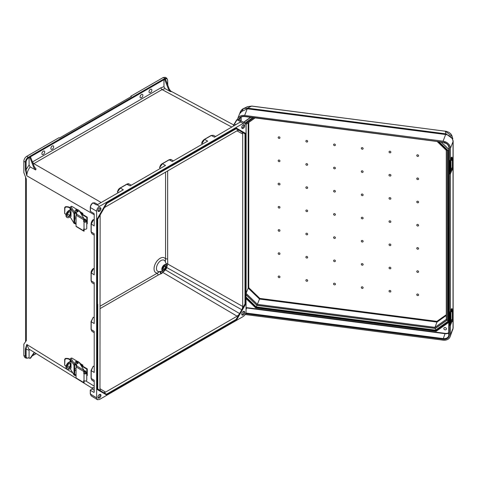 <?xml version="1.0" encoding="UTF-8"?>
<svg xmlns="http://www.w3.org/2000/svg" width="477" height="477" viewBox="0 0 477 477"><rect width="100%" height="100%" fill="white"/><g stroke="black" fill="none" stroke-linecap="round" stroke-linejoin="round"><path stroke-width="0.72" d="M52.267 149.247A1.986 1.145 120 0 0 53.567 147.494A1.986 1.145 120 0 0 53.263 145.902A1.986 1.145 120 0 0 52.267 146.004A1.986 1.145 120 0 0 50.967 147.751A1.986 1.145 120 0 0 51.272 149.343A1.986 1.145 120 0 0 52.267 149.247M51.534 146.666A1.986 1.145 -60 0 1 51.069 147.471M141.484 97.737A1.986 1.145 120 0 0 142.784 95.984A1.986 1.145 120 0 0 142.474 94.392A1.986 1.145 120 0 0 141.484 94.494A1.986 1.145 120 0 0 140.184 96.247A1.986 1.145 120 0 0 140.488 97.839A1.986 1.145 120 0 0 141.484 97.737M140.751 95.156A1.986 1.145 -60 0 1 140.286 95.96M241.779 314.522A1.86 1.073 120 0 0 242.537 314.361A1.86 1.073 120 0 0 243.705 312.864A1.86 1.073 120 0 0 243.616 311.344M243.24 311.505A2.129 1.228 120 0 0 241.911 313.198A2.129 1.228 120 0 0 241.994 314.939A2.129 1.228 120 0 0 243.24 314.981A2.129 1.228 120 0 0 244.677 312.924A2.129 1.228 120 0 0 244.081 311.32A2.129 1.228 120 0 0 243.24 311.505M99.818 394.366A1.86 1.073 -60 0 1 99.908 395.886A1.86 1.073 -60 0 1 98.739 397.383A1.86 1.073 -60 0 1 97.982 397.544M99.437 398.003A2.129 1.228 -60 0 1 98.19 397.961A2.129 1.228 -60 0 1 98.107 396.22A2.129 1.228 -60 0 1 99.437 394.527A2.129 1.228 -60 0 1 100.283 394.342A2.129 1.228 -60 0 1 100.88 395.946A2.129 1.228 -60 0 1 99.437 398.003M150.44 89.324A1.986 1.145 -60 0 1 151.436 89.223A1.986 1.145 -60 0 1 151.74 90.815A1.986 1.145 -60 0 1 150.44 92.568A1.986 1.145 -60 0 1 149.444 92.663A1.986 1.145 -60 0 1 149.14 91.071A1.986 1.145 -60 0 1 150.44 89.324M149.706 89.986A1.986 1.145 -60 0 1 149.241 90.791M243.616 124.694A1.86 1.073 -60 0 1 243.705 126.214A1.86 1.073 -60 0 1 242.537 127.711A1.86 1.073 -60 0 1 241.779 127.872M243.24 124.855A2.129 1.228 -60 0 1 244.081 124.67A2.129 1.228 -60 0 1 244.677 126.274A2.129 1.228 -60 0 1 243.24 128.331A2.129 1.228 -60 0 1 241.994 128.289A2.129 1.228 -60 0 1 241.911 126.548A2.129 1.228 -60 0 1 243.24 124.855M43.312 154.417A1.986 1.145 120 0 0 44.605 152.664A1.986 1.145 120 0 0 44.301 151.072A1.986 1.145 120 0 0 43.312 151.173A1.986 1.145 120 0 0 42.012 152.926A1.986 1.145 120 0 0 42.316 154.518A1.986 1.145 120 0 0 43.312 154.417M42.113 152.64A1.986 1.145 120 0 0 42.578 151.835M97.982 210.894A1.86 1.073 120 0 0 98.739 210.733A1.86 1.073 120 0 0 99.908 209.242A1.86 1.073 120 0 0 99.818 207.716M99.437 211.353A2.129 1.228 120 0 0 100.88 209.296A2.129 1.228 120 0 0 100.283 207.692A2.129 1.228 120 0 0 99.437 207.877A2.129 1.228 120 0 0 98.107 209.57A2.129 1.228 120 0 0 98.19 211.311A2.129 1.228 120 0 0 99.437 211.353M236.091 128.778L238.679 130.269L237.093 130.752L104.487 207.513M236.02 319.441L239.579 313.562L236.264 319.703L236.02 319.441L106.657 394.127L106.765 394.473L101.07 391.182L100.343 390.478L99.967 388.868L100.14 215.038M118.26 192.714L117.461 192.022L120.293 188.081L117.461 192.022M160.409 168.381L159.61 167.683L162.442 163.742L159.61 167.683M202.558 144.048L201.86 143.66L204.591 139.409L211.365 135.498L213.344 135.301L215.568 136.535M201.759 143.35L204.269 139.481M164.839 79.832L168.53 89.33L170.253 91.489L165.042 88.633L163.963 86.689L163.963 79.731L163.611 79.122L164.839 79.832L165.543 79.426L164.315 78.717L164.833 78.413L165.185 79.021C166.67 78.347 167.487 78.824 167.642 80.446L167.642 84.84M163.611 79.122L29.437 156.587L30.665 157.297L29.962 157.702L28.733 156.993L29.085 157.601L29.085 164.923L30.164 166.938L35.632 169.919L33.807 167.612L34.35 166.795L36.073 168.953L35.632 169.919M29.085 157.601L28.566 157.899C27.082 158.936 26.265 160.355 26.104 162.162L26.104 169.657L26.801 175.792L25.394 169.651L26.104 169.657L29.085 164.923M167.636 80.035L166.801 78.204L165.197 77.31L163.223 77.518L130.913 96.175L131.437 96.479L59.5 138.014L58.975 137.71L26.658 156.367L28.215 157.291L28.733 156.993M25.394 169.651L25.394 162.156L23.85 161.232L23.85 172.591L26.402 179.31L26.402 340.483L23.85 344.15L23.85 355.508L24.655 357.315L26.205 358.239L28.566 357.857C27.082 358.531 26.265 358.054 26.104 356.432L26.104 348.937L26.801 344.477L25.394 348.937L29.085 350.231L29.449 349.391M23.85 161.232C24.029 159.169 24.965 157.547 26.658 156.367M106.443 394.861L97.159 389.5L97.159 219.021L106.443 202.94L236.234 128.003L171.517 165.573L171.517 165.978L171.863 165.775L171.517 165.573L171.517 165.978L236.514 128.45L236.413 128.104L236.264 128.593M211.365 135.498L214.417 137.203L240.527 121.891L243.24 123.352L99.437 206.374C97.743 207.555 96.807 209.176 96.628 211.239L96.628 397.89L90.409 394.044L90.272 390.12L92.091 388.946L94.213 390.234M243.24 123.352L245.19 123.132L246.049 124.974L246.049 311.624C245.87 313.681 244.934 315.303 243.24 316.489L99.437 399.511L97.415 399.69L96.628 397.89M94.213 366.586L93.212 366.241L91.214 370.665L93.212 366.241M94.213 317.676L93.2 317.324L91.202 321.742L93.2 317.324M97.755 204.532L94.732 202.844L92.991 202.928C91.411 204.15 90.552 205.724 90.409 207.65L90.409 211.377L93.868 213.44L94.213 214.054L94.213 225.961L91.113 223.856L93.528 219.682L91.214 224.166L91.214 231.989L94.213 233.784L94.213 274.871L91.107 272.761L93.522 268.587L91.202 273.077L91.202 280.893L92.019 282.712L91.065 280.697L91.065 272.874C91.149 271.192 91.882 269.761 93.259 268.575M93.2 268.652L94.213 269.004M93.212 219.742L94.213 220.088M131.264 185.207L129.046 183.967L127.067 184.17L120.293 188.081L123.346 189.78L97.511 204.627M97.111 204.77L99.437 206.374M240.199 122.225L239.448 122.75M173.413 160.874L171.195 159.634L169.216 159.837L172.269 161.536L207.644 141.109L204.591 139.409M162.317 163.7L169.216 159.837L162.442 163.742L165.495 165.447L130.12 185.869L126.745 184.235L120.162 188.039M94.213 332.69L92.019 331.384L91.202 329.565L91.202 321.742L94.213 323.543L94.213 282.694L91.202 280.893L91.107 272.987M91.107 321.659L91.202 329.565L94.213 331.366L94.213 372.459L91.214 370.665L91.214 378.488L91.113 370.575M94.213 381.606L92.031 380.3L91.214 378.488L94.213 380.276L94.213 392.183L93.868 392.386L94.213 392.183L93.868 392.386L90.409 390.317M90.409 211.377L90.409 210.977M30.665 157.297L34.35 166.795M29.962 157.702L33.807 167.612M106.765 203.363L106.443 202.94M97.684 304.564L97.684 304.159L97.684 304.564L97.332 304.362L97.684 304.159L97.332 304.362L97.159 219.021M97.332 304.362L97.159 389.5M165.042 88.633L162.067 89.587L33.259 163.981M30.164 166.938C28.012 169.818 26.897 172.769 26.801 175.792L94.213 214.71M26.104 162.162L25.394 162.156C25.573 160.099 26.515 158.477 28.215 157.291L28.566 157.899M92.645 203.136L92.991 202.928L92.645 203.136L92.991 202.928L96.485 204.907M91.113 224.077L91.113 231.679L92.031 233.802L91.071 231.786L91.071 223.969C91.363 221.847 92.097 220.416 93.265 219.67M171.517 165.573L106.615 203.041L97.684 219.086M236.956 130.829L242.71 133.995L242.334 132.379L244.993 133.918L244.993 303.891L245.345 303.98L245.345 218.907L245.697 218.704L245.345 218.907L245.697 219.11L245.697 218.704L245.697 219.11M242.71 133.995L242.71 306.455L242.334 308.5L244.993 303.891M130.913 96.783L130.913 96.175M165.334 261.801L165.555 259.124A1.491 0.859 0 0 1 167.642 259.112L167.743 264.043L166.658 267.472M165.543 79.426L169.389 89.336L168.53 89.33M170.253 91.489L171.213 91.644L169.389 89.336M234.475 123.746L233.456 125.314L234.249 125.749M239.221 130.364L242.334 132.379M238.679 130.269L239.651 130.549L236.342 128.635M166.801 78.204L164.833 78.413L163.223 77.518M235.823 124.843L234.475 124.103L237.033 119.763L240.587 121.707M236.687 119.971L238.75 119.667L245.19 123.132M245.697 133.465L236.413 128.104L245.697 133.465L244.993 133.918M239.651 130.549L245.345 133.834L245.345 218.907M238.679 314.832L237.093 316.185L105.584 392.112L99.967 388.707M103.998 392.589L106.765 394.473L103.998 392.589L105.584 392.112M28.733 357.756L29.085 357.553L29.085 350.231M29.962 358.466L33.807 352.998L34.35 352.819L30.665 358.06L29.962 358.466L28.876 357.839M94.213 388.367L92.759 387.485L92.091 388.946M164.959 270.346L161.852 273.357A1.491 0.948 53.9 0 1 160.719 271.425M161.852 273.357L158.453 274.907A1.491 0.859 60 0 1 157.416 273.094L159.646 271.574M34.463 352.551L33.807 352.998M92.586 388.433L28.781 348.979L26.801 344.477L72.707 372.865M103.372 392.517L97.755 389.274L103.378 392.517M25.394 348.937L25.394 356.432L26.205 358.239M97.415 399.69L91.196 395.838L90.272 393.847L90.272 390.12M171.517 357.494L171.863 357.291L171.517 357.494L171.517 357.088L171.517 357.494L106.615 394.962L106.765 394.473L106.866 394.819M97.332 389.602L106.615 394.962L97.332 389.602L97.684 389.232M165.447 269.893L239.579 313.562L241.958 309.829L242.334 308.5M242.71 306.455L167.743 264.043A1.491 0.99 9 0 0 166.109 263.698M237.093 316.185L162.895 272.474A1.491 1.002 49.8 0 1 161.781 271.276M161.119 273.78A1.491 0.757 65.4 0 1 160.284 271.485M236.514 319.966L171.863 357.291L171.517 357.088L236.264 319.703L236.514 319.966M166.783 267.543L241.958 309.841L239.639 313.842M245.697 303.944L241.958 309.841M417.673 226.026A0.996 0.793 -158.7 0 0 417.673 224.405A0.996 0.793 -158.7 0 0 417.673 226.026M389.947 222.431A0.996 0.793 -158.7 0 0 389.947 220.809A0.996 0.793 -158.7 0 0 389.947 222.431M334.502 213.624A0.996 0.793 21.3 0 1 334.502 215.246A0.996 0.793 21.3 0 1 334.502 213.624M306.783 210.029A0.996 0.793 21.3 0 1 306.783 211.651A0.996 0.793 21.3 0 1 306.783 210.029M279.057 206.434A0.996 0.793 21.3 0 1 279.057 208.055A0.996 0.793 21.3 0 1 279.057 206.434M334.502 192.046A0.996 0.793 -158.7 0 0 334.502 190.424A0.996 0.793 -158.7 0 0 334.502 192.046M279.057 184.861A0.996 0.793 -158.7 0 0 279.057 183.234A0.996 0.793 -158.7 0 0 279.057 184.861M334.502 168.846A0.996 0.793 -158.7 0 0 334.502 167.224A0.996 0.793 -158.7 0 0 334.502 168.846M279.057 161.661A0.996 0.793 -158.7 0 0 279.057 160.039A0.996 0.793 -158.7 0 0 279.057 161.661M334.502 145.646A0.996 0.793 -158.7 0 0 334.502 144.024A0.996 0.793 -158.7 0 0 334.502 145.646M306.783 142.051A0.996 0.793 -158.7 0 0 306.783 140.429A0.996 0.793 -158.7 0 0 306.783 142.051M306.783 165.251A0.996 0.793 -158.7 0 0 306.783 163.629A0.996 0.793 -158.7 0 0 306.783 165.251M279.057 138.461A0.996 0.793 -158.7 0 0 279.057 136.839A0.996 0.793 -158.7 0 0 279.057 138.461M362.228 218.842A0.996 0.793 -158.7 0 0 362.228 217.22A0.996 0.793 -158.7 0 0 362.228 218.842M306.783 188.451A0.996 0.793 -158.7 0 0 306.783 186.829A0.996 0.793 -158.7 0 0 306.783 188.451M362.228 194.02A0.996 0.793 21.3 0 1 362.228 195.642A0.996 0.793 21.3 0 1 362.228 194.02M417.673 201.205A0.996 0.793 21.3 0 1 417.673 202.826A0.996 0.793 21.3 0 1 417.673 201.205M362.228 170.82A0.996 0.793 21.3 0 1 362.228 172.441A0.996 0.793 21.3 0 1 362.228 170.82M417.673 178.004A0.996 0.793 21.3 0 1 417.673 179.626A0.996 0.793 21.3 0 1 417.673 178.004M362.228 147.62A0.996 0.793 21.3 0 1 362.228 149.241A0.996 0.793 21.3 0 1 362.228 147.62M389.947 151.215A0.996 0.793 21.3 0 1 389.947 152.837A0.996 0.793 21.3 0 1 389.947 151.215M389.947 174.409A0.996 0.793 21.3 0 1 389.947 176.037A0.996 0.793 21.3 0 1 389.947 174.409M417.673 154.804A0.996 0.793 21.3 0 1 417.673 156.426A0.996 0.793 21.3 0 1 417.673 154.804M389.947 197.609A0.996 0.793 21.3 0 1 389.947 199.231A0.996 0.793 21.3 0 1 389.947 197.609M334.502 238.446A0.996 0.793 21.3 0 1 334.502 236.825A0.996 0.793 21.3 0 1 334.502 238.446M279.057 231.256A0.996 0.793 21.3 0 1 279.057 229.634A0.996 0.793 21.3 0 1 279.057 231.256M334.502 261.646A0.996 0.793 21.3 0 1 334.502 260.025A0.996 0.793 21.3 0 1 334.502 261.646M279.057 254.456A0.996 0.793 21.3 0 1 279.057 252.834A0.996 0.793 21.3 0 1 279.057 254.456M334.502 284.847A0.996 0.793 21.3 0 1 334.502 283.219A0.996 0.793 21.3 0 1 334.502 284.847M306.783 281.251A0.996 0.793 21.3 0 1 306.783 279.629A0.996 0.793 21.3 0 1 306.783 281.251M306.783 258.051A0.996 0.793 21.3 0 1 306.783 256.429A0.996 0.793 21.3 0 1 306.783 258.051M279.057 277.656A0.996 0.793 21.3 0 1 279.057 276.034A0.996 0.793 21.3 0 1 279.057 277.656M306.783 234.851A0.996 0.793 21.3 0 1 306.783 233.229A0.996 0.793 21.3 0 1 306.783 234.851M362.228 240.414A0.996 0.793 -158.7 0 0 362.228 242.036A0.996 0.793 -158.7 0 0 362.228 240.414M417.673 247.605A0.996 0.793 -158.7 0 0 417.673 249.227A0.996 0.793 -158.7 0 0 417.673 247.605M362.228 263.614A0.996 0.793 -158.7 0 0 362.228 265.236A0.996 0.793 -158.7 0 0 362.228 263.614M417.673 270.805A0.996 0.793 -158.7 0 0 417.673 272.427A0.996 0.793 -158.7 0 0 417.673 270.805M362.228 286.814A0.996 0.793 -158.7 0 0 362.228 288.436A0.996 0.793 -158.7 0 0 362.228 286.814M389.947 290.41A0.996 0.793 -158.7 0 0 389.947 292.031A0.996 0.793 -158.7 0 0 389.947 290.41M389.947 267.209A0.996 0.793 -158.7 0 0 389.947 268.831A0.996 0.793 -158.7 0 0 389.947 267.209M417.673 294.005A0.996 0.793 -158.7 0 0 417.673 295.627A0.996 0.793 -158.7 0 0 417.673 294.005M389.947 244.009A0.996 0.793 -158.7 0 0 389.947 245.631A0.996 0.793 -158.7 0 0 389.947 244.009M445.136 329.84A1.413 1.127 21.3 0 1 445.136 327.532A1.413 1.127 21.3 0 1 445.136 329.84M443.932 142.444A1.413 1.127 -158.7 0 0 445.751 143.154M453.144 140.906A4.967 2.868 180 0 1 453.15 141.013A4.967 2.868 180 0 1 453.031 141.645L453.025 141.341C452.5 137.728 450.163 135.468 446.019 134.568L247.241 108.798L244.647 115.464L443.073 141.186A7.549 6.016 21.3 0 1 450.437 148.305L453.031 141.645L453.025 328.581A4.967 3.452 1.1 0 0 453.15 327.86L453.15 327.86A4.967 3.452 1.1 0 0 453.15 327.747M245.154 314.51L443.073 340.167A7.549 6.016 -158.7 0 0 450.109 336.738A7.549 6.016 -158.7 0 0 450.437 334.955L450.437 325.081M450.437 311.093L450.437 173.604M450.437 159.61L450.437 148.305M244.647 115.464A7.549 6.016 -158.7 0 0 237.612 118.892A7.549 6.016 -158.7 0 0 237.415 119.518M240.45 113.073L243.616 108.517L247.575 108.136A4.967 0.888 -82.6 0 0 247.241 108.798L240.223 112.178L237.612 118.892M246.889 108.756A4.967 1.592 -79.8 0 1 247.456 108.118L251.725 106.055L445.357 131.217L251.653 106.109L247.521 106.645L251.784 106.127M446.019 134.568L445.357 131.217L452.13 136.416L452.87 138.974L446.12 133.87L247.575 108.136M453.126 140.643L453.15 140.828A4.967 2.218 -0.9 0 1 453.025 141.341M255.922 307.337L246.049 298.113M436.276 330.567L436.127 330.937L255.833 307.57L255.678 307.898L436.175 331.294L436.127 330.937L448.982 321.85M450.109 336.738L453.025 328.581M438.983 141.758L448.112 150.583L448.112 321.206L435.507 330.12L256.238 306.878L257.014 305.191L435.239 328.301M435.507 330.12L435.4 328.218M245.524 293.772L246.114 293.391L248.171 288.102L248.767 287.714L248.767 122.422M248.171 122.839L248.171 288.102L259.512 299.061L259.822 298.405L248.767 287.714M257.055 305.107L259.512 299.061L436.998 322.07L436.908 321.361L446.269 314.737M446.269 315.512L436.998 322.07L434.941 327.359L257.455 304.35L246.114 293.391L246.114 124.294M245.524 124.312L246.114 124.258L245.524 124.312M446.657 319.846L446.281 319.34L447.253 319.799L446.657 319.846M446.657 150.386L446.281 150.207L447.253 149.999M447.074 319.924L435.346 328.224L435.036 328.069L434.941 327.359L446.269 319.346M435.346 328.224L435.036 328.069L435.346 328.224M246.049 297.093L256.215 306.92L256.006 307.146L436.24 330.513M448.982 150.237L448.159 150.571L439.049 141.764M246.049 297.797L255.94 307.355L436.008 330.698L448.982 321.581M448.982 321.42L448.159 321.23L448.159 150.571M448.112 150.583L447.247 150.177M448.112 321.206L447.223 320.186L447.223 150.422M451.874 309.913L451.612 311.91L452.351 312.006L452.613 310.008L451.874 309.913M452.613 319.536L451.874 319.441L451.522 321.009L451.612 321.444L452.351 321.54L452.613 319.536L452.9 320.109L452.351 321.54M450.86 324.223L450.86 322.857L450.574 323.37L450.437 322.893L450.437 314.713L450.86 313.025L451.009 321.659L450.574 324.837A12.617 7.286 -0 0 0 450.86 324.223L451.928 321.48M452.262 319.489L452.262 311.994M452.118 308.679L451.302 308.875L452.118 308.679L452.262 309.961M450.377 312.638A1.58 0.394 100.4 0 0 449.894 314.796L449.298 314.683A1.58 0.394 -79.6 0 1 449.775 312.53L450.574 312.274A12.617 7.286 -0 0 0 450.86 311.666L451.916 308.953M451.302 308.875L450.246 311.582A11.985 6.922 180 0 1 449.972 312.167L449.775 312.53M450.091 325.457L449.489 325.35A1.58 0.394 -79.6 0 1 449.298 324.664L449.894 324.777A1.58 0.394 100.4 0 0 450.091 325.457A1.58 0.394 100.4 0 0 450.377 325.195L450.574 324.837M449.298 314.683L449.298 324.664M449.894 314.796L449.894 324.777M451.874 158.43L451.612 160.427L452.351 160.528L452.613 158.525L451.874 158.43M452.613 168.053L451.874 167.958L451.522 169.526L451.612 169.961L452.351 170.056L452.613 168.053L452.9 168.625L452.351 170.056M450.86 172.74L450.86 171.374L450.574 171.887L450.437 171.41L450.437 163.229L450.86 161.542L451.009 170.176L450.574 173.354A12.617 7.286 -0 0 0 450.86 172.74L451.928 169.997M452.262 168.005L452.262 160.516M452.118 157.195L451.302 157.392L452.118 157.195L452.262 158.477M450.377 161.154A1.58 0.394 100.4 0 0 449.894 163.313L449.298 163.2A1.58 0.394 -79.6 0 1 449.775 161.047L450.574 160.797A12.617 7.286 -0 0 0 450.86 160.183L451.916 157.47M451.302 157.392L450.246 160.099A11.985 6.922 180 0 1 449.972 160.683L449.775 161.047M450.091 173.98L449.489 173.867A1.58 0.394 -79.6 0 1 449.298 173.181L449.894 173.294A1.58 0.394 100.4 0 0 450.091 173.98A1.58 0.394 100.4 0 0 450.377 173.711L450.574 173.354M449.298 163.2L449.298 173.181M449.894 163.313L449.894 173.294M77.757 362.442A0.787 0.453 180 0 1 77.763 362.502A0.787 0.453 180 0 1 77.268 362.925A0.787 0.453 180 0 1 76.403 362.818A0.787 0.453 180 0 1 76.183 362.502A0.787 0.453 180 0 1 76.189 362.442M65.683 358.805L64.932 359.592L64.669 359.264L65.415 358.466L65.683 358.805A3.876 2.236 0 0 1 70.113 360.099L70.179 360.081M74.001 374.844A0.787 0.608 148.7 0 0 74.072 375.107L70.179 368.578L74.001 374.844L74.001 365.316L70.179 359.044L70.179 361.506M70.179 366.431L70.179 363.307M69.791 366.968A3.876 2.236 0 0 0 67.442 366.02M66.118 365.972A3.876 2.236 0 0 0 65.683 366.014L64.669 365.185L64.669 359.264M65.415 365.68L64.669 365.185L64.932 359.592M70.179 359.443A4.508 2.6 0 0 0 65.415 358.466M70.179 359.044L71.18 358.12A0.787 0.453 180 0 1 72.093 358.209L77.393 361.381M78.967 362.323L79.671 362.741A0.787 0.453 180 0 1 79.85 362.908L81.042 364.869A0.787 0.453 180 0 1 81.084 365.018A0.787 0.453 180 0 1 80.929 365.287M76.588 365.591L75.61 364.863L75.098 363.396A1.986 1.145 180 0 1 74.984 363.015L74.984 362.502A1.986 1.145 180 0 1 76.636 361.369A1.986 1.145 180 0 1 78.848 362.121L79.116 362.568M81.084 365.018L81.084 365.531A0.787 0.453 0 0 0 81.084 365.531A0.787 0.453 0 0 0 81.042 365.382M75.73 364.44L76.737 365.829M85.765 372.167L86.379 372.072L86.689 372.74A1.58 0.912 180 0 1 86.742 372.978A1.58 0.912 180 0 1 85.759 373.819A1.58 0.912 180 0 1 84.03 373.61L83.666 371.416L76.058 366.867A0.787 0.465 -59.1 0 1 76.624 365.907L83.994 370.313L84.119 372.984L84.483 373.354A0.948 0.549 0 0 0 85.52 373.485A0.948 0.549 0 0 0 86.11 372.978A0.948 0.549 0 0 0 86.081 372.835L85.765 372.167L85.765 373.396M84.119 380.783L84.119 382.87A0.787 0.465 120.9 0 1 83.827 382.852A0.787 0.465 120.9 0 1 83.666 382.488L83.666 380.67L84.03 380.735A1.58 0.912 0 0 0 85.759 380.95A1.58 0.912 0 0 0 86.742 380.103L86.742 372.978M83.827 382.852L76.219 378.303A0.787 0.465 -59.1 0 1 76.058 377.939L83.666 382.488M76.058 366.867L76.058 377.939M76.624 365.907L76.624 365.907A0.757 0.435 180 0 0 76.857 365.591A0.757 0.435 180 0 0 76.815 365.448L75.098 362.884A1.986 1.145 180 0 1 74.984 362.502M83.994 370.313L79.26 362.538L76.058 364.327M75.39 375.208L76.058 376.431M76.099 375.989L75.61 375.161L75.61 374.648L76.058 374.982M76.058 375.494L75.73 375.256M74.072 375.107A0.787 0.608 148.7 0 0 74.746 375.339L75.61 375.161M74.597 374.523L75.61 374.648M74.776 374.815L74.597 365.221L75.61 364.863M70.894 358.197L74.746 364.523L75.61 364.345M74.746 364.523A0.787 0.608 148.7 0 0 74.001 365.316M70.286 361.447L70.56 360.874L71.043 362.287L71.043 368.161L70.733 368.268M70.286 366.253L70.286 363.313M74.597 370.009L76.058 370.885M70.787 364.058L70.787 364.845M84.119 370.534A0.787 0.465 120.9 0 0 83.666 371.416M85.472 372.191A0.787 0.447 -119.1 0 0 85.604 372.155A0.787 0.447 -119.1 0 0 85.723 371.529A0.787 0.447 -119.1 0 0 85.216 370.826A0.787 0.447 -119.1 0 0 84.834 370.778A0.787 0.447 -119.1 0 0 84.739 370.873M70.453 363.343A2.737 1.61 -59.1 0 1 70.817 364.434A2.737 1.61 -59.1 0 1 69.731 367.034A2.737 1.61 -59.1 0 1 67.674 367.982M71.043 363.814A2.737 1.61 120.9 0 0 70.685 363.444A2.737 1.61 120.9 0 0 68.539 364.142A2.737 1.61 120.9 0 0 67.317 366.891A2.737 1.61 120.9 0 0 67.877 368.143A2.737 1.61 120.9 0 0 71.043 365.811M76.058 369.27L74.597 368.399M86.82 369.144L82.438 366.521L82.891 366.27L87.273 368.888L86.82 369.144L86.742 375.661M82.438 366.521L82.3 365.567L81.406 366.068M70.751 361.19L68.843 362.252L69.284 362.514A4.019 2.361 120.9 0 0 66.392 367.403A4.019 2.361 120.9 0 0 67.221 369.246A4.019 2.361 120.9 0 0 69.284 369.073L71.043 368.095M87.273 368.888L87.273 375.453L86.82 375.703M67.221 369.246L66.78 368.983A4.019 2.361 -59.1 0 1 65.957 367.147A4.019 2.361 -59.1 0 1 68.843 362.252M69.284 362.514L70.93 361.596M82.891 366.27L82.891 365.37A0.787 0.465 120.9 0 0 82.724 365.006A0.787 0.465 120.9 0 0 82.324 365.042L80.476 363.933M81.173 365.68L82.324 365.042M77.757 210.739A0.787 0.453 180 0 1 77.763 210.792A0.787 0.453 180 0 1 77.268 211.216A0.787 0.453 180 0 1 76.403 211.108A0.787 0.453 180 0 1 76.183 210.792A0.787 0.453 180 0 1 76.189 210.739M65.683 207.096L64.932 207.889L64.669 207.561L65.415 206.762L65.683 207.096A3.876 2.236 0 0 1 70.113 208.395L70.179 208.371M74.001 223.141A0.787 0.608 148.7 0 0 74.072 223.397L70.179 216.868L74.001 223.141L74.001 213.613L70.179 207.334L70.179 209.802M70.179 214.722L70.179 211.597M69.791 215.258A3.876 2.236 0 0 0 67.442 214.31M66.118 214.268A3.876 2.236 0 0 0 65.683 214.31L64.669 213.481L64.669 207.561M65.415 213.97L64.669 213.481L64.932 207.889M70.179 207.733A4.508 2.6 0 0 0 65.415 206.762M70.179 207.334L71.18 206.41A0.787 0.453 180 0 1 72.093 206.505L77.393 209.671M78.967 210.619L79.671 211.037A0.787 0.453 180 0 1 79.85 211.204L81.042 213.159A0.787 0.453 180 0 1 81.084 213.308A0.787 0.453 180 0 1 80.929 213.583M76.588 213.887L75.61 213.153L75.098 211.693A1.986 1.145 180 0 1 74.984 211.311L74.984 210.792A1.986 1.145 180 0 1 76.636 209.665A1.986 1.145 180 0 1 78.848 210.417L79.116 210.858M75.73 212.73L76.737 214.125M85.765 220.463L86.379 220.368L86.689 221.03A1.58 0.912 180 0 1 86.742 221.268A1.58 0.912 180 0 1 85.759 222.115A1.58 0.912 180 0 1 84.03 221.9L83.666 221.531L83.666 219.712L76.058 215.163A0.787 0.465 -59.1 0 1 76.624 214.203L83.994 218.603L84.119 221.274L84.483 221.65A0.948 0.549 0 0 0 85.52 221.775A0.948 0.549 0 0 0 86.11 221.268A0.948 0.549 0 0 0 86.081 221.125L85.765 220.463L85.765 221.692M84.119 229.079L84.119 231.16A0.787 0.465 120.9 0 1 83.827 231.142A0.787 0.465 120.9 0 1 83.666 230.785L83.666 228.966L84.03 229.032A1.58 0.912 0 0 0 85.759 229.24A1.58 0.912 0 0 0 86.742 228.4L86.742 221.268M83.827 231.142L76.219 226.593A0.787 0.465 -59.1 0 1 76.058 226.235L83.666 230.785M76.058 215.163L76.058 226.235M76.624 214.197L76.624 214.203A0.757 0.435 180 0 0 76.857 213.881A0.757 0.435 180 0 0 76.815 213.738L75.098 211.174A1.986 1.145 180 0 1 74.984 210.792M83.994 218.603L79.26 210.834L76.058 212.623M75.39 223.504L76.058 224.727M76.058 223.791L75.73 223.546L76.046 224.065M75.73 223.546L75.61 222.944L76.058 223.272M74.072 223.397A0.787 0.608 148.7 0 0 74.746 223.63L75.61 223.457M74.597 222.819L75.61 222.944M74.776 223.111L74.597 213.517L75.61 213.153M70.894 206.493L74.746 212.814L75.61 212.641M74.746 212.814A0.787 0.608 148.7 0 0 74.001 213.613M70.286 209.743L70.56 209.17L71.043 210.584L71.043 216.451L70.733 216.558M70.286 214.549L70.286 211.603M74.597 218.305L76.058 219.176M70.787 212.354L70.787 213.136M84.119 218.824A0.787 0.465 120.9 0 0 83.666 219.712M85.472 220.481A0.787 0.447 -119.1 0 0 85.604 220.452A0.787 0.447 -119.1 0 0 85.723 219.819A0.787 0.447 -119.1 0 0 85.216 219.116A0.787 0.447 -119.1 0 0 84.834 219.074A0.787 0.447 -119.1 0 0 84.739 219.164M70.453 211.639A2.737 1.61 -59.1 0 1 70.817 212.73A2.737 1.61 -59.1 0 1 69.731 215.324A2.737 1.61 -59.1 0 1 67.674 216.278M71.043 212.104A2.737 1.61 120.9 0 0 70.685 211.74A2.737 1.61 120.9 0 0 68.539 212.432A2.737 1.61 120.9 0 0 67.317 215.187A2.737 1.61 120.9 0 0 67.877 216.439A2.737 1.61 120.9 0 0 71.043 214.107M76.058 217.566L74.597 216.689M86.82 217.434L82.438 214.817L82.891 214.561L87.273 217.184L86.82 217.434L86.742 223.951M82.438 214.817L82.3 213.863L81.406 214.358M70.751 209.481L68.843 210.542L69.284 210.804A4.019 2.361 120.9 0 0 66.392 215.699A4.019 2.361 120.9 0 0 67.221 217.536A4.019 2.361 120.9 0 0 69.284 217.369L71.043 216.385M87.273 217.184L87.273 223.743L86.82 223.999M67.221 217.536L66.78 217.273A4.019 2.361 -59.1 0 1 65.957 215.437A4.019 2.361 -59.1 0 1 68.843 210.542M69.284 210.804L70.93 209.892M82.891 214.561L82.891 213.66A0.787 0.465 120.9 0 0 82.724 213.302A0.787 0.465 120.9 0 0 82.324 213.332L80.476 212.229M81.173 213.976L82.324 213.332M164.559 266.136A2.111 1.216 -60 0 1 166.056 267.001A2.111 1.216 -60 0 1 164.559 269.583A2.111 1.216 -60 0 1 163.068 268.724A2.111 1.216 -60 0 1 164.559 266.136M164.207 268.974A1.616 0.93 120 0 0 165.263 267.555A1.616 0.93 120 0 0 165.018 266.261L164.458 266.363C163.259 267.919 162.907 268.819 163.402 269.058A1.616 0.93 120 0 0 164.207 268.974M164.386 270.715A3.619 2.093 -60 0 1 163.468 271.049A3.619 2.093 -60 0 1 161.864 268.676A3.619 2.093 -60 0 1 164.386 264.801A3.619 2.093 -60 0 1 166.777 265.325A3.619 2.093 -60 0 1 164.517 270.632M164.559 270.465A3.19 1.842 120 0 0 166.813 266.56A3.19 1.842 120 0 0 164.559 265.254A3.19 1.842 120 0 0 162.305 269.165A3.19 1.842 120 0 0 164.559 270.465M160.976 260.561A6.404 3.697 120 0 0 156.528 267.412A6.404 3.697 120 0 0 159.36 271.61L164.458 270.692C166.437 269.213 167.212 267.424 166.777 265.325L165.209 261.485A6.404 3.697 120 0 0 160.976 260.561M100.343 390.478L97.755 388.988M32.472 161.953L32.752 161.786A1.491 0.859 60 0 0 33.825 163.623L101.237 202.546M32.752 161.786L160.999 87.75A1.491 0.859 60 0 0 162.067 89.587L231.876 127.12M163.963 86.689L160.999 87.75M163.963 79.731L30.14 156.993M165.555 172.054L165.555 259.124A8.556 4.937 -60 0 0 155.854 262.767A8.556 4.937 -60 0 0 157.416 273.094L99.967 306.264M26.104 356.432L23.85 355.508M94.213 386.161L85.777 380.944M96.628 211.239L90.272 207.447L90.272 211.174M91.214 224.166L91.113 223.856M91.113 231.679L91.214 231.989M90.415 207.245L90.272 207.447C90.397 205.593 91.214 204.078 92.741 202.91L94.732 202.844M127.067 184.17L126.745 184.235M120.293 188.081L119.971 188.147M169.216 159.837L168.894 159.902M162.442 163.742L162.12 163.814M91.202 273.077L91.107 272.761M91.107 280.583L91.202 280.893M106.866 203.303L171.517 165.978M167.642 259.112L167.642 170.849M245.697 218.704L245.697 133.751M211.043 135.569L204.466 139.367M167.791 85.216L167.642 80.446M36.097 353.505L32.347 355.669M29.085 357.553L28.566 357.857M99.967 308.673L158.453 274.907M100.695 390.901L103.098 392.356M28.215 358.06L28.984 357.78M91.214 378.488L91.113 378.172M91.113 370.355L91.214 370.665M90.409 393.644L91.196 395.838M91.202 329.565L91.107 329.255M91.107 321.432L91.202 321.742M106.765 394.473L171.517 357.088M241.684 309.919L239.579 313.562M448.994 147.953L448.738 335.88A5.962 4.746 -158.7 0 0 448.994 334.598M246.049 298.59L255.678 307.898M243.574 122.261L250.55 117.33M448.982 149.48L441.303 142.057M448.982 322.237L436.175 331.294M241.141 117.115L241.141 120.955M449.37 325.225L449.37 334.818A6.457 5.146 21.3 0 1 443.073 339.272L445.136 333.351L246.716 307.629A5.712 4.549 21.3 0 1 246.049 307.51M445.136 333.351A5.712 4.549 -158.7 0 0 448.982 332.558M446.001 133.858A4.967 0.888 -82.6 0 0 445.661 134.52L443.073 141.186M238.53 119.572A6.457 5.146 21.3 0 1 244.647 116.358L443.181 142.206M449.37 162.371L449.37 148.168A6.457 5.146 -158.7 0 0 443.073 142.08M449.37 313.854L449.37 173.741M245.583 313.675L443.073 339.272M240.843 120.794L240.843 117.282M239.949 118.01L239.204 119.912M244.653 116.471A5.962 4.746 -158.7 0 0 239.204 119.19A5.962 4.746 -158.7 0 0 239.019 119.816M243.735 122.35L250.795 117.36L243.723 122.345M450.437 334.955L453.031 328.295A4.967 2.868 180 0 0 453.15 327.663L452.721 330.024M453.126 327.395A4.967 2.868 180 0 1 453.15 327.663L453.15 140.828M441.189 142.045L448.982 149.575M449.37 334.818L448.982 334.538L448.994 147.828M449.37 148.168L448.982 147.888C448.654 144.936 446.699 143.07 443.115 142.289L244.695 116.573C241.934 116.358 240.104 117.235 239.204 119.19M246.049 309.543L246.663 307.969L445.083 333.691A5.962 4.746 21.3 0 0 448.982 332.94M448.738 335.88A5.962 4.746 -158.7 0 1 443.181 338.587L245.828 313.007M246.049 307.862A5.962 4.746 -158.7 0 0 246.663 307.969L246.716 307.629M246.049 294.828L256.948 305.363L435.298 328.48L447.223 320.049M435.531 330.162L448.159 321.23M252.691 117.604L245.011 123.036M256.238 306.878L246.049 297.034M245.059 123.06L252.762 117.616M436.908 321.361L259.822 298.405M255.088 117.914L246.114 124.258M446.281 150.327L446.281 319.34M452.894 320.145L452.566 320.997L452.894 320.145M452.894 310.61L452.566 311.463L452.894 310.61M450.86 311.666L450.86 313.025M450.574 312.274L450.574 313.741M450.437 321.587L451.009 321.659M450.664 313.437L451.009 313.478M452.894 168.661L452.566 169.514L452.894 168.661M452.894 159.127L452.566 159.986L452.894 159.127M450.86 160.183L450.86 161.542M450.574 160.797L450.574 162.258M450.437 170.104L451.009 170.176M450.664 161.953L451.009 161.995M77.536 362.085A0.781 0.453 180 0 1 77.757 362.401A0.781 0.453 180 0 1 77.268 362.818A0.781 0.453 180 0 1 76.409 362.711A0.781 0.453 180 0 1 76.189 362.401A0.781 0.453 180 0 1 76.493 362.043M76.547 362.484A0.59 0.34 0 0 0 77.399 362.007A0.59 0.34 0 0 0 76.547 362.484M84.03 373.61L84.03 380.735M75.098 363.396L75.098 362.884M84.25 373.217L83.797 373.467M83.666 373.235L84.119 372.984M84.447 371.333A0.787 0.447 60.9 0 1 84.608 370.903A0.787 0.447 60.9 0 1 84.989 370.951A0.787 0.447 60.9 0 1 85.496 371.655A0.787 0.447 60.9 0 1 85.377 372.281A0.787 0.447 60.9 0 1 84.989 372.239M84.852 372.161A0.602 0.34 -119.1 0 0 84.852 371.178A0.602 0.34 -119.1 0 0 84.852 372.161M77.536 210.381A0.781 0.453 180 0 1 77.757 210.691A0.781 0.453 180 0 1 77.268 211.108A0.781 0.453 180 0 1 76.409 211.007A0.781 0.453 180 0 1 76.189 210.691A0.781 0.453 180 0 1 76.493 210.333M76.547 210.774A0.59 0.34 0 0 0 77.399 210.297A0.59 0.34 0 0 0 76.547 210.774M84.03 221.9L84.03 229.032M75.098 211.693L75.098 211.174M84.25 221.507L83.797 221.763M83.666 221.531L84.119 221.274M84.447 219.629A0.787 0.447 60.9 0 1 84.608 219.199A0.787 0.447 60.9 0 1 84.989 219.241A0.787 0.447 60.9 0 1 85.496 219.945A0.787 0.447 60.9 0 1 85.377 220.577A0.787 0.447 60.9 0 1 84.989 220.529M84.852 220.452A0.602 0.34 -119.1 0 0 84.852 219.474A0.602 0.34 -119.1 0 0 84.852 220.452M94.213 284.024L92.019 282.712M94.213 235.107L92.031 233.802M25.567 341.681L25.567 177.104M117.42 192.106C117.932 190.019 118.809 188.671 120.049 188.057L126.822 184.146C127.949 183.651 128.689 183.591 129.046 183.967M171.195 159.634L171.195 159.634C171.148 159.312 170.408 159.372 168.971 159.813L162.198 163.724C161.071 164.183 160.194 165.537 159.568 167.773M171.589 165.734L106.872 203.381L97.749 219.176L97.505 304.344M233.796 124.992L170.265 90.827M236.801 119.739L238.75 119.667M236.777 119.751L233.533 125.201M201.723 143.44C201.777 142.057 202.653 140.703 204.347 139.391L211.12 135.48L213.344 135.301M245.768 133.59L245.524 218.889M171.69 165.96L236.413 128.593M92.031 380.3L91.071 378.285L91.071 370.462L93.265 366.163M32.144 355.955L36.24 353.588M92.025 331.384L91.065 329.368L91.065 321.546L93.259 317.247M106.765 394.962L171.589 357.249M97.755 389.357L97.755 304.32M236.514 320.049L171.69 357.476M245.768 218.865L245.768 304.022L236.526 320.037M240.223 112.178C241.04 110.306 242.173 109.09 243.616 108.517L247.521 106.645M445.429 131.163C449.149 131.968 451.385 133.715 452.13 136.416M448.982 149.635L441.118 142.033M255.123 117.92L246.049 124.342M446.269 150.315L446.269 319.405M437.171 141.52L446.305 150.344M246.049 294.589L257.025 305.202M447.187 319.882L435.298 328.289M447.301 150.493L438.142 141.645M253.877 117.759L245.673 123.567M452.351 312.006L452.9 310.581L452.613 310.008M452.351 160.528L452.9 159.097L452.613 158.525M77.757 362.562L77.495 361.995L76.189 362.562M76.189 366.378L76.189 365.293M79.218 362.508L76.076 364.261M85.604 372.155L84.894 372.245L84.834 370.778M80.214 363.504L82.724 365.006M77.757 210.852L77.495 210.291L76.189 210.852M76.189 214.668L76.189 213.589M81.084 213.827L81.084 213.308M79.218 210.804L76.076 212.557M85.604 220.452L84.894 220.541L84.834 219.074M80.214 211.8L82.724 213.302"/></g></svg>

